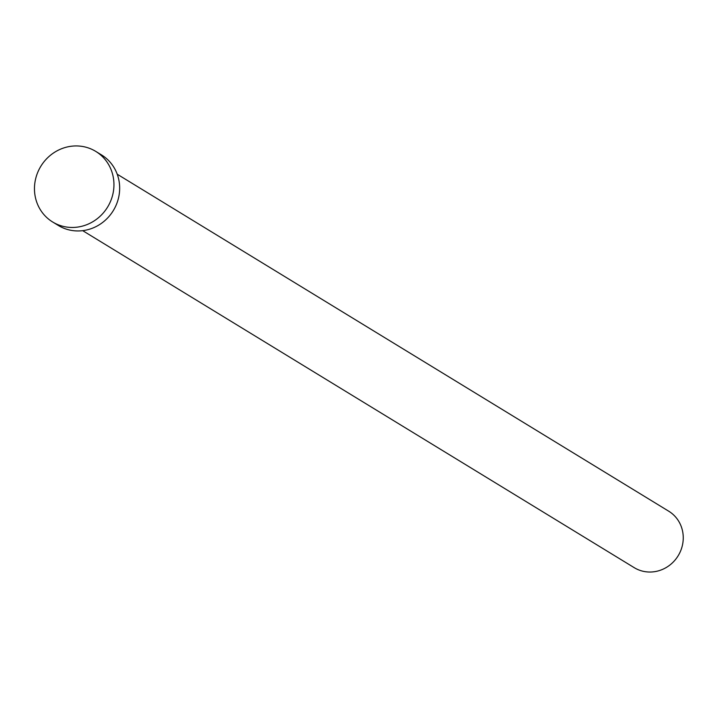 <?xml version="1.0" encoding="UTF-8"?>
<svg xmlns="http://www.w3.org/2000/svg" width="718" height="718" viewBox="0 0 718 718"><rect width="100%" height="100%" fill="white"/><g stroke="black" fill="none" stroke-linecap="round" stroke-linejoin="round"><path stroke-width="1.08" d="M117.205 174.205L668.709 511.189A33.082 31.305 121.4 0 1 682.1 546.56A33.082 31.305 121.4 0 1 652.536 571.923A33.082 31.305 121.4 0 1 634.2 567.651L82.705 230.666M95.772 151.408L101.489 154.9A41.357 39.122 121.4 0 1 118.228 199.11A41.357 39.122 121.4 0 1 81.269 230.81A41.357 39.122 121.4 0 1 58.355 225.479L52.647 221.988A41.357 39.122 121.4 0 1 35.9 177.786A41.357 39.122 121.4 0 1 72.859 146.077A41.357 39.122 121.4 0 1 95.772 151.408A41.357 39.122 121.4 0 1 112.511 195.61A41.357 39.122 121.4 0 1 75.552 227.319A41.357 39.122 121.4 0 1 52.647 221.988"/></g></svg>
